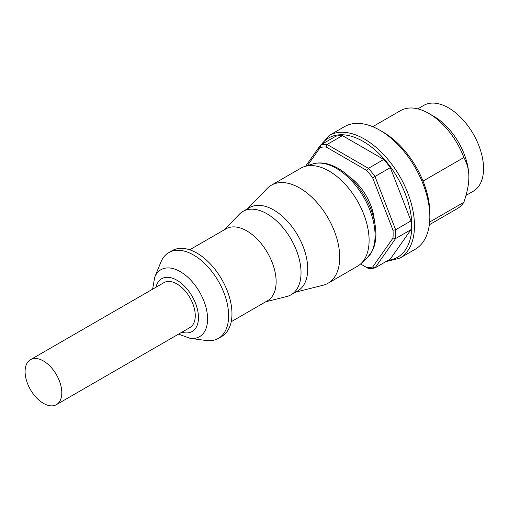 <?xml version="1.0" encoding="UTF-8"?>
<svg xmlns="http://www.w3.org/2000/svg" width="509" height="509" viewBox="0 0 509 509"><rect width="100%" height="100%" fill="white"/><g stroke="black" fill="none" stroke-linecap="round" stroke-linejoin="round"><path stroke-width="0.76" d="M349.174 176.648A39.638 22.886 60 0 1 374.306 220.174M366.779 267.556A66.062 38.143 -120 0 0 372.645 267.034L374.98 267.919A67.951 39.231 60 0 1 368.414 268.504L360.582 263.986M393.005 238.066A66.062 38.143 -120 0 0 393.005 230.246L395.646 229.763L410.998 220.9A67.951 39.231 60 0 1 410.998 229.654L390.327 259.056L374.98 267.919L395.646 238.517L393.005 238.066L372.645 267.034M372.645 177.768A66.062 38.143 -120 0 0 366.779 170.47L368.414 168.333A67.951 39.231 60 0 1 374.98 176.502L372.645 177.768L393.005 230.246M326.053 146.955A66.062 38.143 -120 0 0 320.186 147.483L320.517 145.059A67.951 39.231 60 0 1 327.083 144.467L326.053 146.955L366.779 170.47M307.417 165.654L320.186 147.483M342.43 135.61L327.083 144.467L368.414 168.333L383.761 159.47L342.43 135.61A67.951 39.231 60 0 0 335.864 136.196L320.517 145.059L305.642 166.214M410.998 229.654L395.646 238.517A67.951 39.231 60 0 0 395.646 229.763L374.98 176.502L390.327 167.639L410.998 220.9M383.761 159.47A67.951 39.231 60 0 1 390.327 167.639M317.164 149.824L329.043 135.559L344.389 126.696A70.783 40.866 60 0 1 379.784 130.202A70.783 40.866 60 0 1 429.831 216.891A70.783 40.866 60 0 1 415.172 249.289L399.819 258.152L385.873 261.632M423.036 181.096L463.864 157.523C467.237 163.542 468.904 170.038 468.872 177.011C468.904 183.946 467.237 192.37 463.864 202.283L429.621 222.058M417.762 108.856L423.743 105.401A49.545 28.606 60 0 1 473.287 134.007A49.545 28.606 60 0 1 473.287 191.219L465.983 195.437M372.703 126.696L400.519 110.638A56.626 32.691 60 0 1 428.832 113.443L433.833 116.332A49.545 28.606 60 0 1 468.872 177.011M463.864 202.283A56.626 32.691 60 0 1 457.139 208.715L429.329 224.774M428.832 113.443A56.626 32.691 60 0 1 463.864 157.523M379.784 130.202L383.118 132.13A66.062 38.143 60 0 1 429.831 213.036L429.831 216.891M43.45 403.363A25.953 14.984 60 0 1 26.493 380.497A25.953 14.984 60 0 1 30.47 359.698A25.953 14.984 60 0 1 56.423 374.681A25.953 14.984 60 0 1 56.423 404.649A25.953 14.984 60 0 1 43.45 403.363M30.47 359.698L163.936 282.641A25.953 14.984 60 0 1 189.889 297.625A25.953 14.984 60 0 1 189.889 327.592L56.423 404.649M295.761 292.077L322.999 285.282A56.626 32.691 -120 0 0 328 283.271L357.375 266.315A56.626 32.691 -120 0 0 360.684 263.891A56.626 32.691 -120 0 0 369.101 240.394A56.626 32.691 -120 0 0 346.667 185.912A56.626 32.691 -120 0 0 304.503 166.583A56.626 32.691 -120 0 0 300.749 168.237L271.38 185.193A56.626 32.691 -120 0 0 267.136 188.521L247.635 208.709M328 283.271A56.626 32.691 -120 0 0 339.732 257.35A56.626 32.691 -120 0 0 315.014 200.368A56.626 32.691 -120 0 0 271.38 185.193M265.825 301.735L286.815 296.499A48.132 27.791 -120 0 0 291.065 294.787L297.74 290.938A48.132 27.791 -120 0 0 307.71 268.905A48.132 27.791 -120 0 0 286.701 220.467A48.132 27.791 -120 0 0 249.614 207.57L242.939 211.426A48.132 27.791 -120 0 0 239.332 214.251L224.304 229.813M291.065 294.787A48.132 27.791 -120 0 0 301.035 272.754A48.132 27.791 -120 0 0 280.026 224.316A48.132 27.791 -120 0 0 242.939 211.426M231.213 321.72L267.53 300.749A41.522 23.974 -120 0 0 276.132 281.738A41.522 23.974 -120 0 0 258.006 239.949A41.522 23.974 -120 0 0 226.009 228.827L189.685 249.798M178.557 334.139L190.003 338.3L206.1 340.496A49.545 28.606 -120 0 0 218.367 338.396L221.708 336.468A49.545 28.606 -120 0 0 231.97 313.786A49.545 28.606 -120 0 0 210.338 263.923A49.545 28.606 -120 0 0 172.163 250.651L168.823 252.579A49.545 28.606 -120 0 0 160.869 262.154L154.723 277.189L152.605 289.188M218.367 338.396A49.545 28.606 -120 0 0 228.63 315.714A49.545 28.606 -120 0 0 207.004 265.851A49.545 28.606 -120 0 0 168.823 252.579M388.113 260.334A68.893 39.778 -120 0 0 411.813 225.748A68.893 39.778 -120 0 0 376.075 150.899A68.893 39.778 -120 0 0 321.3 144.607M329.043 135.559A70.783 40.866 60 0 1 383.589 154.52A70.783 40.866 60 0 1 414.479 225.748A70.783 40.866 60 0 1 399.819 258.152M375.076 235.463A54.813 31.647 -120 0 0 353.361 182.725A54.813 31.647 -120 0 0 312.539 164.013C320.708 161.639 329.45 163.217 338.759 168.759C344.841 172.424 350.529 177.367 355.81 183.603C368.675 199.458 375.381 216.223 375.928 233.905C375.935 240.273 374.777 245.879 372.461 250.714L366.925 258.216A54.813 31.647 -120 0 0 375.076 235.463M190.003 338.3A38.652 22.313 -120 0 0 207.577 318.971A38.652 22.313 -120 0 0 185.206 275.019A38.652 22.313 -120 0 0 154.723 277.189M181.904 332.205A30.476 17.592 -120 0 0 198.465 317.559A30.476 17.592 -120 0 0 179.422 281.852A30.476 17.592 -120 0 0 155.951 287.254M312.539 164.013L304.503 166.583M366.925 258.216L360.684 263.891"/></g></svg>

